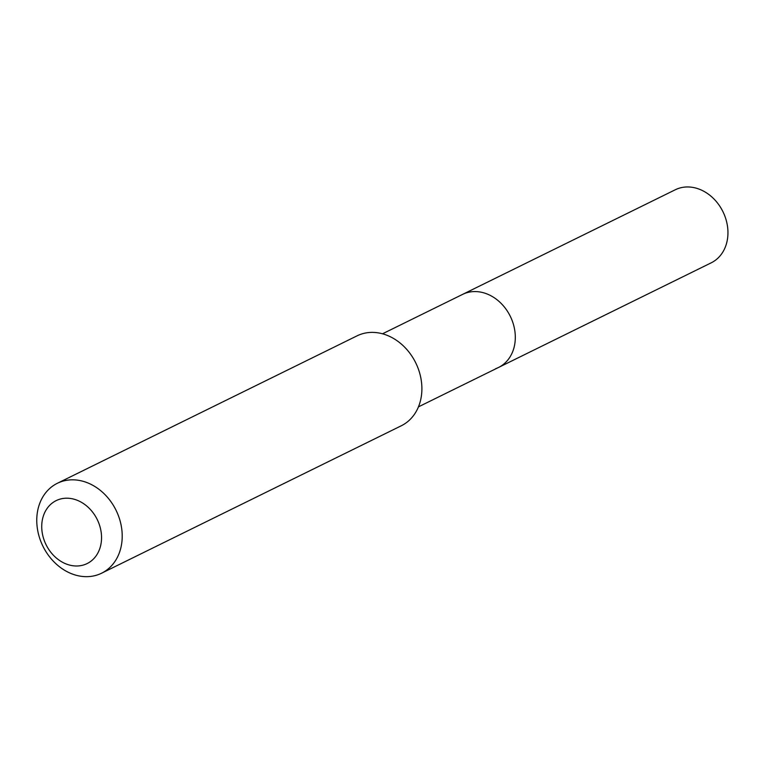 <?xml version="1.0" encoding="UTF-8"?>
<svg xmlns="http://www.w3.org/2000/svg" width="765" height="765" viewBox="0 0 765 765"><rect width="100%" height="100%" fill="white"/><g stroke="black" fill="none" stroke-linecap="round" stroke-linejoin="round"><path stroke-width="1.15" d="M418.455 406.856L711.211 262.825A40.708 33.105 -116.2 0 0 723.757 213.425A40.708 33.105 -116.2 0 0 678.144 188.553A40.708 33.105 -116.2 0 0 675.275 189.768L462.615 294.382A40.708 33.105 63.8 0 1 465.493 293.167A40.708 33.105 63.8 0 1 511.106 318.039A40.708 33.105 63.8 0 1 498.56 367.449A40.708 33.105 63.8 0 1 495.682 368.663M498.56 367.449A40.708 33.105 -116.2 0 0 511.106 318.039A40.708 33.105 -116.2 0 0 465.493 293.167A40.708 33.105 -116.2 0 0 462.615 294.382L382.51 333.798M101.611 573.195L401.29 425.77A50.108 40.746 -116.2 0 0 416.724 364.962A50.108 40.746 -116.2 0 0 360.592 334.353A50.108 40.746 -116.2 0 0 357.054 335.845L57.365 483.279A50.108 40.746 63.8 0 1 60.913 481.787A50.108 40.746 63.8 0 1 117.045 512.387A50.108 40.746 63.8 0 1 101.611 573.195A50.108 40.746 63.8 0 1 98.073 574.697A50.108 40.746 63.8 0 1 41.932 544.087A50.108 40.746 63.8 0 1 57.365 483.279M84.647 564.618A35.075 28.515 63.8 0 1 44.705 541.668A35.075 28.515 63.8 0 1 58.628 499.583A35.075 28.515 63.8 0 1 98.57 522.533A35.075 28.515 63.8 0 1 84.647 564.618"/></g></svg>
